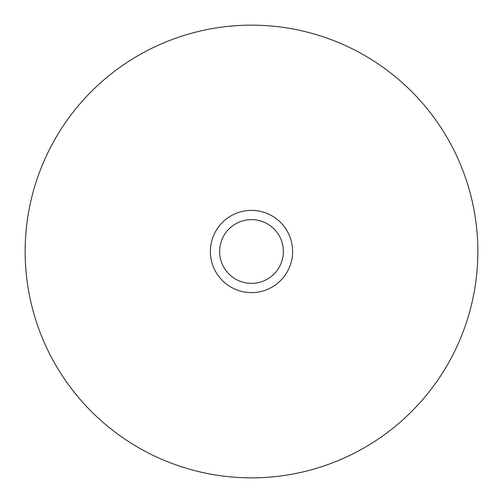 <?xml version="1.0" encoding="UTF-8"?>
<svg xmlns="http://www.w3.org/2000/svg" width="503" height="503" viewBox="0 0 503 503"><rect width="100%" height="100%" fill="white"/><g stroke="black" fill="none" stroke-linecap="round" stroke-linejoin="round"><path stroke-width="0.75" d="M251.5 292.62A41.12 41.12 0 0 1 210.38 251.5A41.12 41.12 0 0 1 251.5 210.38A41.12 41.12 0 0 1 292.62 251.5A41.12 41.12 0 0 1 251.5 292.62M251.5 219.635A31.865 31.865 0 0 0 219.635 251.5A31.865 31.865 0 0 0 251.5 283.365A31.865 31.865 0 0 0 283.365 251.5A31.865 31.865 0 0 0 251.5 219.635M477.85 251.5A226.35 226.35 0 0 1 251.5 477.85A226.35 226.35 0 0 1 25.15 251.5A226.35 226.35 0 0 1 251.5 25.15A226.35 226.35 0 0 1 477.85 251.5"/></g></svg>
